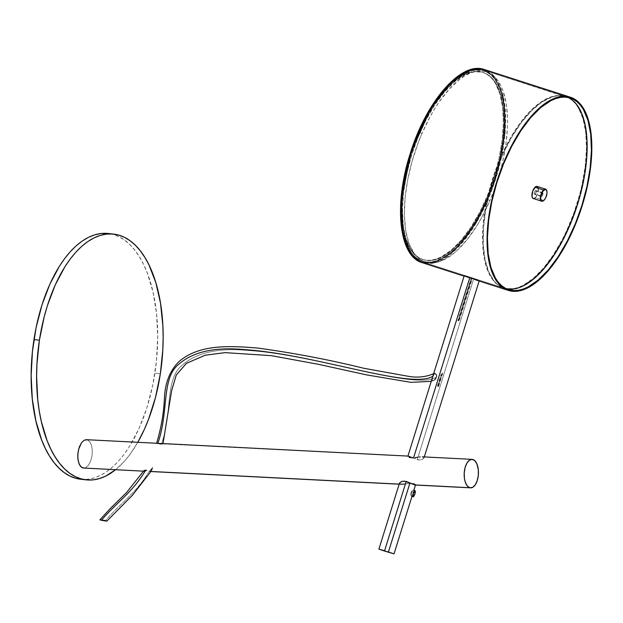 <?xml version="1.0" encoding="UTF-8"?>
<svg xmlns="http://www.w3.org/2000/svg" width="623" height="623" viewBox="0 0 623 623"><rect width="100%" height="100%" fill="white"/><g stroke="black" fill="none" stroke-linecap="round" stroke-linejoin="round"><path stroke-width="0.47" stroke-dasharray="3.12 2.34" d="M80.71 479.258A123.642 62.16 96.4 0 0 154.893 373.169L160.345 373.777L154.893 373.169A123.642 62.16 96.4 0 0 108.145 233.493M137.792 442.307A123.642 62.16 -83.6 0 1 115.535 469.742L123.813 461.884L129.444 455.07L137.792 442.307M394.032 553.863L388.425 551.97L409.848 483.308L413.765 483.526L415.525 484.896M412.496 494.475L412.652 493.891L412.496 494.475M412.823 493.299L413.026 492.7L412.823 493.299M413.22 492.147L413.026 492.7L413.22 492.147M413.135 496.788L411.71 496.329M150.322 471.479L149.185 471.362C136.515 492.684 121.508 502.076 105.116 520.937C121.508 502.076 136.515 492.684 149.185 471.362L150.556 471.525L152.69 467.297L149.59 471.19L152.728 467.499M150.579 471.525L151.327 470.201L150.961 471.393M150.914 471.541L152.565 467.904M407.901 456.542L408.291 456.106L161.567 443.521L162.805 444.121L161.419 444.401C172.15 413.337 165.453 381.751 180.117 367.072C194.438 353.101 217.014 347.556 247.853 350.453C318.696 355.024 414.918 390.847 436.427 377.047L436.271 374.524L434.55 373.395L433.733 373.979L432.635 377.001M423.967 457.866L423.118 456.947L472.818 459.478L422.332 456.823L423.952 457.578L422.48 459.392L419.816 460.023L417.223 459.688L473.535 279.19L468.278 277.484L475.528 279.828L473.535 279.19L417.223 459.688L409.739 456.464L407.901 456.223M415.58 484.764L414.318 483.713L411.585 483.246L402.1 484.312L399.179 484.118L400.316 484.18L399.561 482.95M143.64 471.089L144.396 471.128L143.64 471.089M436.295 377.429L436.427 377.047C414.918 390.847 318.696 355.024 247.853 350.453C217.014 347.556 194.438 353.101 180.117 367.072C165.453 381.751 172.15 413.337 161.419 444.401L157.206 443.381L86.418 439.682M423.048 262.922L509.225 290.661L423.048 262.922A0.794 0.716 105.1 0 1 422.604 261.948A0.794 0.716 -74.9 0 0 423.048 262.922A101.456 44.35 107.8 0 0 495.799 178.684A101.456 44.35 107.8 0 0 484.351 69.519L495.005 77.283L503.524 97.266L505.113 132.956L495.487 179.658L476.174 223.034L454.377 250.905L436.092 262.345L423.048 262.922A101.456 44.35 107.8 0 1 422.168 262.657M475.528 279.828L477.864 280.591M478.409 280.763L479.173 280.965M483.409 69.239A0.794 0.716 -74.9 0 0 482.56 69.792C475.567 66.513 465.062 70.617 451.052 82.111C435.524 96.004 421.864 120.091 410.066 154.372C400.301 189.197 397.98 216.352 403.089 235.829C408.314 252.525 414.817 261.232 422.604 261.948L418.586 260.352L414.887 257.852L411.554 254.472L406.103 245.182L404.039 239.364M482.529 72.284A98.286 42.964 -72.2 0 1 483.378 72.533A98.286 42.964 -72.2 0 1 494.467 178.287A98.286 42.964 -72.2 0 1 423.99 259.892L423.313 259.674A98.286 42.964 107.8 0 0 493.79 178.069A98.286 42.964 107.8 0 0 482.7 72.315A98.286 42.964 107.8 0 0 481.852 72.066L473.869 71.894L469.212 73.062L464.415 75.126L454.533 81.854L444.604 91.815L435.002 104.633L426.109 119.818L418.251 136.772L411.748 154.862L406.835 173.373L403.704 191.611L402.481 208.869L403.213 224.475L405.861 237.846L410.331 248.452L413.205 252.595L416.46 255.897L420.066 258.343L423.99 259.892L428.203 260.546L432.658 260.282L437.307 259.113L442.104 257.05L451.987 250.321L461.916 240.361L471.518 227.543L480.411 212.357L488.268 195.404L494.771 177.321L499.685 158.803L502.816 140.564L504.038 123.307L503.306 107.701L500.658 94.33L496.188 83.723L493.315 79.58L490.06 76.279L486.454 73.833L481.852 72.066A98.286 42.964 107.8 0 0 411.375 153.671A98.286 42.964 107.8 0 0 422.464 259.425A98.286 42.964 107.8 0 0 423.313 259.674L423.99 259.892A98.286 42.964 -72.2 0 1 423.142 259.643A98.286 42.964 -72.2 0 1 412.052 153.889A98.286 42.964 -72.2 0 1 482.529 72.284M569.173 97.998L565.154 96.409L569.406 97.772L560.84 95.74L556.284 96.012L551.519 97.204L541.574 102.328L531.38 110.917L521.334 122.638L511.818 137.044L503.205 153.577L495.815 171.605L489.943 190.436L485.808 209.344L483.565 227.605L483.308 244.512L485.052 259.417L488.712 271.76L494.164 281.043L497.497 284.431L501.196 286.93L505.214 288.519A100.638 43.999 107.8 0 0 506.507 288.823L505.214 288.519A100.638 43.999 107.8 0 1 504.342 288.262A100.638 43.999 107.8 0 1 492.988 179.969A100.638 43.999 107.8 0 1 565.154 96.409A100.638 43.999 107.8 0 1 566.027 96.666A100.638 43.999 107.8 0 1 568.114 97.476M533.241 198.496A6.339 2.772 107.8 0 0 535.375 197.647L543.84 200.372A6.339 2.772 -72.2 0 1 543.357 200.793A6.339 2.772 107.8 0 0 543.84 200.372L543.84 200.372A6.339 2.772 107.8 0 0 546.683 190.467A6.339 2.772 -72.2 0 1 543.84 200.372L535.375 197.647A6.339 2.772 107.8 0 0 538.327 191.214A6.339 2.772 107.8 0 0 537.127 186.425M435.29 379.103L436.139 377.787M433.663 380.482L434.231 380.123L432.658 380.715L432.136 380.17L432.658 380.715L433.663 380.482L432.658 380.715M432.082 379.672L432.136 380.17M162.821 443.864L409.031 456.231M464.221 275.693L468.278 277.484M434.231 380.123L434.776 379.664M432.424 377.733L432.253 378.434M83.677 468.114L85.725 467.655L88.458 465.233L90.67 461.082L92.025 455.841L92.321 450.297L91.503 445.305L89.712 441.629L87.204 439.815L156.708 443.272M433.733 373.979L434.55 373.395M436.271 374.524L436.606 375.716M436.575 376.385L436.427 377.047M536.839 186.37L537.361 186.534M538.358 188.31L537.633 193.87L535.375 197.647M534.729 198.176L534.106 198.48M420.595 126.975L424.769 118.479M433.881 102.927L443.716 89.805M453.887 79.596L464.003 72.704L468.924 70.594L473.682 69.394L478.246 69.13L482.56 69.792L486.579 71.388L490.278 73.888L493.611 77.268L499.062 86.558L501.126 92.375L503.843 106.066L504.466 113.814L504.209 130.721L501.967 148.99L497.832 167.899L495.098 177.368L488.432 195.895L484.569 204.765L475.949 221.305L466.432 235.712L456.386 247.432L451.278 252.144L441.162 259.036L436.24 261.146L431.474 262.345L426.919 262.61L422.604 261.948C429.597 265.227 440.095 261.123 454.112 249.628C469.633 235.735 483.3 211.649 495.098 177.368C504.864 142.542 507.184 115.387 502.068 95.911C496.85 79.214 490.348 70.508 482.56 69.792A0.794 0.716 105.1 0 1 483.44 69.246M481.852 72.066L477.639 71.411L473.184 71.676L468.535 72.844L463.738 74.908L453.856 81.636L443.919 91.597L434.324 104.415L425.431 119.6L417.574 136.554L411.071 154.636L406.157 173.155L403.026 191.393L401.804 208.65L402.536 224.257L405.184 237.628L409.654 248.234L412.527 252.377L415.775 255.679L419.388 258.124L423.313 259.674L427.526 260.321L431.973 260.064L436.622 258.895L441.427 256.832L451.309 250.103L461.238 240.143L470.84 227.325L479.733 212.139L487.583 195.186L494.094 177.096L499.007 158.585L502.138 140.346L503.361 123.089L502.629 107.483L499.981 94.112L495.503 83.505L492.637 79.362L489.382 76.061L485.776 73.615L481.852 72.066M157.206 443.381L160.843 444.347L162.805 444.121M144.816 471.206L145.346 471.261L144.816 471.206M145.946 471.292L145.346 471.261M412.543 457.757L418.983 460L421.919 459.634L423.866 458.178M143.897 470.863L144.396 471.128M378.963 549.182L384.041 550.6M380.466 549.541L379.68 549.322M404.498 484.063L409.848 483.308M87.204 439.815L89.712 441.629L91.503 445.305L92.321 450.297L92.025 455.841L90.67 461.082L88.458 465.233L85.725 467.655L83.708 468.114M80.756 479.266L87.929 479.235L94.128 477.927L100.334 475.45L106.478 471.821L112.514 467.079L118.37 461.277L123.993 454.463L129.335 446.707L138.96 428.663L146.88 407.839L152.775 385.037L156.435 361.138L157.712 337.051L156.552 313.712L153.009 292.008L147.215 272.781L143.539 264.331L139.388 256.762L134.809 250.158L129.833 244.574L124.522 240.073L118.923 236.685L113.09 234.45L108.192 233.5M458.271 320.456L471.19 278.17L471.813 278.45L458.637 320.681L457.827 320.798L458.271 320.456M457.827 320.798L459.221 320.284L457.835 320.72M471.113 278.162L472.234 278.551L471.541 278.279L458.403 320.401L459.213 320.354L458.637 320.681L471.813 278.45L472.234 278.551L471.113 278.162L457.819 320.752M459.221 320.284L472.257 278.567M438.164 386.322L437.432 386.104L437.86 386.252L441.8 373.605L440.944 374.851L441.909 374.314L438.164 386.322L437.432 386.104L438.584 386.462L438.164 386.322L442.712 372.92L441.8 373.605L437.86 386.252L438.592 386.47L438.164 386.322M437.432 386.104L440.936 374.851L442.766 373.099L440.92 374.976M438.592 386.47L442.782 372.975M564.461 96.183A100.638 43.999 -72.2 0 1 565.334 96.44A100.638 43.999 -72.2 0 1 576.688 204.733A100.638 43.999 -72.2 0 1 504.521 288.293L423.29 262.143A100.638 43.999 107.8 0 0 495.456 178.583A100.638 43.999 107.8 0 0 484.102 70.29A100.638 43.999 107.8 0 0 483.23 70.033L564.461 96.183L560.147 95.521L555.591 95.786L550.825 96.978L540.881 102.102L530.687 110.692L520.641 122.412L511.125 136.819L502.512 153.351L495.121 171.38L489.25 190.21L485.107 209.118L482.872 227.379L482.615 244.286L484.351 259.199L488.019 271.535L493.471 280.825L496.804 284.205L500.495 286.705L504.521 288.293L508.827 288.963L513.391 288.69L518.149 287.499L523.071 285.389L533.187 278.497L543.357 268.295L553.185 255.165L562.296 239.621L566.471 231.125L573.853 213.097L579.733 194.267L582.03 184.774L585.231 166.107L586.484 148.438L585.737 132.45L583.027 118.759L578.448 107.896L575.504 103.659L572.179 100.272L568.48 97.772L483.23 70.033L487.248 71.622L490.947 74.121L494.28 77.509L499.732 86.792L501.795 92.609L504.513 106.299L505.253 122.279L504.879 130.947L502.636 149.209L498.501 168.117L492.629 186.947L485.239 204.975L481.065 213.471L476.626 221.508L467.11 235.915L457.064 247.635L446.87 256.224L436.918 261.349L432.16 262.54L427.604 262.813L423.29 262.143L419.271 260.554L415.572 258.054L412.239 254.675L406.788 245.384L403.128 233.049L402.014 225.876L401.391 218.136L401.64 201.229L403.883 182.967L405.721 173.552L408.018 164.059L413.89 145.229L421.28 127.201L425.454 118.705L434.566 103.161L439.41 96.261L449.456 84.541L454.564 79.83L459.649 75.951L469.602 70.827L474.36 69.636L478.916 69.363L483.23 70.033A100.638 43.999 107.8 0 0 411.063 153.593A100.638 43.999 107.8 0 0 422.417 261.886A100.638 43.999 107.8 0 0 423.29 262.143L504.521 288.293A100.638 43.999 -72.2 0 1 503.649 288.036A100.638 43.999 -72.2 0 1 492.295 179.751A100.638 43.999 -72.2 0 1 564.461 96.183M487.241 199.648L489.958 200.52A99.867 43.657 -72.2 0 1 425.369 262.026A99.867 43.657 -72.2 0 1 421.989 133.4L419.279 132.528A99.867 43.657 107.8 0 0 422.659 261.154A99.867 43.657 107.8 0 0 487.241 199.648A99.867 43.657 107.8 0 0 483.869 71.03A99.867 43.657 107.8 0 0 419.279 132.528L421.989 133.4L418.345 142.379L412.177 160.96L407.691 179.767L405.059 198.083L404.389 215.2L405.698 230.463L408.937 243.289L413.984 253.179L417.13 256.902L420.65 259.76L424.504 261.722L428.671 262.774L433.094 262.898L437.735 262.104L442.556 260.391L452.539 254.293L457.601 249.963L467.632 238.959L477.218 225.183L481.727 217.419L489.958 200.52L493.603 191.541L499.771 172.968L502.239 163.545L505.814 144.894L507.472 127.092L507.558 118.728L506.25 103.457L503.01 90.631L500.705 85.296L497.964 80.741L494.818 77.018L491.298 74.16L487.443 72.198L483.284 71.154L478.853 71.022L474.212 71.824L469.392 73.53L464.447 76.146L459.408 79.635L449.3 89.089L439.441 101.541L434.729 108.737L430.22 116.501L421.989 133.4A99.867 43.657 -72.2 0 1 486.579 71.902A99.867 43.657 -72.2 0 1 489.958 200.52L487.241 199.648L494.171 181.457L499.521 162.673L501.538 153.289L504.171 134.973L504.848 117.848L503.54 102.585L500.3 89.759L495.246 79.869L492.108 76.146L488.588 73.288L484.725 71.326L480.567 70.274L476.143 70.15L471.502 70.944L461.729 75.274L451.636 83.085L446.582 88.217L436.731 100.661L432.019 107.865L427.51 115.629L419.279 132.528L412.348 150.719L409.467 160.08L406.998 169.503L403.424 188.154L402.349 197.203L401.671 214.328L402.98 229.591L404.366 236.343L408.532 247.759L411.273 252.307L414.42 256.03L417.932 258.888L421.794 260.85L425.953 261.901L430.376 262.026L435.025 261.232L444.791 256.902L454.883 249.091L459.938 243.959L464.922 238.079L474.508 224.311L483.269 208.3L487.241 199.648M541.854 192.99A2.001 0.872 -72.2 0 1 542.532 192.725A2.001 0.872 -72.2 0 1 542.906 194.236A2.001 0.872 -72.2 0 1 541.979 196.268L535.243 194.103A2.001 0.872 107.8 0 0 536.177 192.071A2.001 0.872 107.8 0 0 535.796 190.552A2.001 0.872 107.8 0 0 535.126 190.825L541.854 192.99L542.945 194.96L541.979 196.268L542.952 193.73L541.854 192.99C540.562 195.388 540.6 196.479 541.979 196.268L542.945 194.96L541.854 192.99L535.126 190.825A2.001 0.872 107.8 0 0 534.191 192.857A2.001 0.872 107.8 0 0 534.573 194.368A2.001 0.872 107.8 0 0 535.243 194.103L541.979 196.268A2.001 0.872 -72.2 0 1 541.301 196.541A2.001 0.872 -72.2 0 1 540.928 195.022A2.001 0.872 -72.2 0 1 541.854 192.99M535.126 190.825L534.207 192.772L534.659 194.392L536.162 192.157L536.006 190.708L535.126 190.825M413.843 490.356L413.641 491.01M411.951 496.406L412.185 495.682M152.721 467.515L151.467 471.549M408.377 456.106L407.933 456.083M464.073 276.145L470.77 278.302M479.157 281.004L478.036 280.646M483.378 72.533L482.7 72.315M570.279 98.037L566.027 96.666M433.382 380.614L431.256 381.323M163 443.592L162.86 444.035M424.279 456.916L423.936 458.006M433.569 373.909L434.106 373.551M508.594 289.633L504.342 288.262M423.142 259.643L422.464 259.425M143.594 471.175L145.634 471.276M399.156 484.203L401.251 484.312M565.334 96.44L484.102 70.29M422.659 261.154L425.369 262.026M483.869 71.03L486.579 71.902M503.649 288.036L422.417 261.886M542.532 192.725L535.796 190.552M542.228 195.972L542.952 193.73M541.301 196.541L534.573 194.368"/><path stroke-width="0.93" d="M113.596 234.1A123.642 62.16 -83.6 0 1 160.345 373.777A123.642 62.16 -83.6 0 1 137.792 442.307L144.411 429.27L148.601 419.154L155.54 397.24L160.345 373.777L162.821 349.667L163.156 337.658L162.883 325.837L160.516 303.206L155.828 282.647L148.983 264.939L144.832 257.369L140.253 250.765L135.284 245.182L129.973 240.68L124.374 237.293L118.534 235.058L112.514 233.999L106.377 234.131L100.178 235.439L93.972 237.916L87.827 241.545L81.792 246.28L75.936 252.081L70.313 258.903L64.971 266.66L55.346 284.703L47.426 305.527L44.21 316.733L39.413 340.197A123.642 62.16 -83.6 0 1 113.596 234.1L108.145 233.493A123.642 62.16 96.4 0 0 33.961 339.59A123.642 62.16 96.4 0 0 80.71 479.258L86.161 479.866A123.642 62.16 -83.6 0 1 39.413 340.197L33.961 339.59L39.413 340.197L36.928 364.307L36.601 376.315L37.754 399.655L39.233 410.767L41.297 421.358L47.091 440.586L50.767 449.035L54.917 456.597L59.497 463.208L64.473 468.784L69.784 473.293L75.383 476.681L81.216 478.908L87.236 479.967L93.372 479.842L99.579 478.534L105.778 476.058L115.535 469.742A123.642 62.16 -83.6 0 1 86.161 479.866M404.498 484.063L400.316 484.18L399.468 483.261L401.508 481.493L404.452 481.12L415.144 485.021L406.212 481.431L384.492 551.044L394.032 553.863L412.185 495.682M413.594 490.278L415.058 490.745L413.711 490.363M412.465 490.94L412.107 491.337L412.465 490.94M411.772 491.804L411.476 492.341L411.772 491.804M411.25 492.925L411.476 492.341L411.25 492.925M411.048 494.132L411.11 493.533L411.048 494.132M411.125 495.215L411.055 494.701L411.125 495.215M411.546 496.227L413.135 496.788M413.166 496.796A3.17 0.81 -72.4 0 1 413.15 496.788A3.17 0.81 -72.4 0 1 413.337 493.556A3.17 0.81 -72.4 0 1 415.058 490.745L413.322 493.58L413.166 496.796L414.895 493.953L415.058 490.745A3.17 0.81 -72.4 0 1 415.074 490.745A3.17 0.81 -72.4 0 1 414.887 493.984A3.17 0.81 -72.4 0 1 413.166 496.796L411.694 496.329M145.657 470.217C132.481 492.435 117.459 501.663 101.642 519.979C106.712 520.883 107.865 521.21 105.116 520.937L99.914 519.855L105.116 520.937C100.046 520.034 98.886 519.707 101.642 519.979C117.459 501.663 132.481 492.435 145.657 470.217L146.685 470.326L145.657 470.217M150.961 471.393L132.559 495.098L106.868 521.093L105.116 520.937M149.668 471.198L151.444 471.525L150.322 471.479M149.715 471.198L150.408 471.284M151.288 471.479L399.179 484.118L151.257 471.556M408.291 456.106L412.543 457.757M409.109 457.407L410.316 457.741L409.109 457.407M411.85 457.882L413.579 457.812L411.85 457.882M414.934 457.664L416.289 457.469L414.934 457.664M417.636 457.259L416.289 457.469L417.636 457.259M420.19 456.893L418.936 457.056L420.19 456.893M422.332 456.823L472.039 459.353A14.267 7.11 -87.1 0 1 472.818 459.478A14.267 7.11 -87.1 0 1 478.363 474.749A14.267 7.11 -87.1 0 1 470.583 487.848A14.267 7.11 -87.1 0 1 469.804 487.723A14.267 7.11 -87.1 0 1 464.26 472.452A14.267 7.11 -87.1 0 1 472.039 459.353M414.396 484.896L469.804 487.723L415.144 485.021M144.614 470.303L145.081 470.233L144.614 470.303M144.396 471.128L143.921 470.638M156.638 443.265L86.418 439.682L84.37 440.142L81.636 442.571L79.425 446.722L78.07 451.963L77.774 457.5L78.591 462.492L80.383 466.175L82.89 467.99L143.594 471.175M156.591 443.265L157.79 443.483C168.615 412.714 161.793 381.323 176.473 366.347C190.809 352.275 213.409 346.692 244.263 349.589C315.152 354.16 411.375 389.92 432.86 376.245C411.375 389.92 315.152 354.16 244.263 349.589C213.409 346.692 190.809 352.275 176.473 366.347C161.793 381.323 168.615 412.714 157.79 443.483L161.567 443.521L157.206 443.381M161.567 443.521L161.022 443.498M423.048 262.922L422.168 262.657C398.72 256.31 393.596 204.274 410.331 153.258C426.054 102.024 460.397 61.817 483.44 69.246A0.794 0.716 105.1 0 1 483.471 69.254L569.648 97.001A101.456 44.35 -72.2 0 1 570.528 97.258A101.456 44.35 -72.2 0 1 581.975 206.423A101.456 44.35 -72.2 0 1 509.225 290.661L505.167 289.064L501.445 286.541L498.089 283.13L495.129 278.855L490.511 267.906L487.77 254.106L487.022 237.994L488.284 220.176L491.516 201.354L496.586 182.243L503.298 163.569L511.405 146.07L520.587 130.394L530.5 117.163L540.748 106.876L550.95 99.937L555.903 97.803L560.708 96.596L565.302 96.331L569.648 97.001L573.705 98.605L577.428 101.121L580.784 104.532L583.743 108.807L588.361 119.756L591.102 133.556L591.85 149.676L590.588 167.486L587.357 186.308L582.287 205.426L575.574 224.093L567.467 241.599L558.278 257.268L548.372 270.499L538.124 280.786L527.922 287.733L522.962 289.859L518.165 291.066L513.57 291.33L509.225 290.661A101.456 44.35 -72.2 0 1 508.345 290.404A101.456 44.35 -72.2 0 1 496.897 181.238A101.456 44.35 -72.2 0 1 569.648 97.001L483.471 69.254A101.456 44.35 107.8 0 0 410.721 153.499A101.456 44.35 107.8 0 0 422.168 262.657L411.515 254.893L402.995 234.91L401.407 199.22L411.032 152.518L430.345 109.142L452.142 81.27L470.427 69.831L483.471 69.254A0.794 0.716 -74.9 0 0 483.409 69.239M468.278 277.484L464.26 275.615L475.964 279.384L479.173 280.965L475.528 279.828M569.406 97.772A100.638 43.999 -72.2 0 1 570.279 98.037A100.638 43.999 -72.2 0 1 581.633 206.322A100.638 43.999 -72.2 0 1 509.466 289.89L507.737 289.329L513.78 290.552L518.336 290.287L523.094 289.088L528.016 286.977L538.132 280.085L548.302 269.884L558.13 256.762L567.241 241.218L575.278 223.852L581.944 205.333L586.975 186.37L590.176 167.696L591.429 150.026L590.682 134.038L587.972 120.356L583.393 109.484L580.457 105.248L577.124 101.861L573.425 99.368L569.406 97.772L565.092 97.11L560.536 97.375L555.778 98.574L550.857 100.685L540.741 107.577L530.57 117.778L520.742 130.908L511.631 146.452L503.594 163.81L496.928 182.337L491.897 201.291L488.697 219.966L487.443 237.636L488.183 253.623L490.901 267.314L495.48 278.177L498.416 282.414L501.749 285.801L505.448 288.301L509.466 289.89A100.638 43.999 -72.2 0 1 508.594 289.633A100.638 43.999 -72.2 0 1 497.24 181.34A100.638 43.999 -72.2 0 1 569.406 97.772M569.173 97.998L572.872 100.498L576.205 103.877L581.656 113.168L585.316 125.503L587.053 140.416L586.804 157.323L584.561 175.585L580.426 194.493L577.692 203.962L571.026 222.481L562.99 239.847L553.878 255.391L544.05 268.513L533.88 278.722L523.764 285.607L518.842 287.725L514.084 288.916L506.507 288.823A100.638 43.999 107.8 0 0 577.062 205.948A100.638 43.999 107.8 0 0 568.114 97.476M545.592 189.151A6.339 2.772 -72.2 0 1 546.683 190.467A6.339 2.772 107.8 0 0 546.636 190.327A6.339 2.772 107.8 0 0 543.458 189.999L543.684 190.28A6.09 2.663 -72.2 0 1 546.729 190.591A6.09 2.663 -72.2 0 1 544.05 200.24A6.09 2.663 -72.2 0 1 543.466 200.723A6.09 2.663 -72.2 0 1 540.725 197.857A6.09 2.663 -72.2 0 1 543.684 190.28L543.458 189.999A6.339 2.772 -72.2 0 1 545.592 189.151L537.127 186.425A6.339 2.772 107.8 0 0 534.993 187.274A6.339 2.772 107.8 0 0 532.042 193.714A6.339 2.772 107.8 0 0 533.241 198.496L541.706 201.221A6.339 2.772 -72.2 0 1 540.507 196.44A6.339 2.772 -72.2 0 1 543.458 189.999L534.993 187.274L543.458 189.999A6.339 2.772 107.8 0 0 540.375 197.896A6.339 2.772 107.8 0 0 543.233 200.879A6.339 2.772 107.8 0 0 543.357 200.793A6.339 2.772 -72.2 0 1 541.706 201.221M436.139 377.787L435.29 379.103M434.776 379.664L434.231 380.123M432.136 380.17L432.082 379.672M432.253 378.434L432.424 377.733M479.064 280.95L469.843 277.492L413.579 457.812L469.843 277.492L464.221 275.693L475.964 279.384L464.26 275.615M432.86 376.245L434.247 373.473M434.55 373.395L436.271 374.524M436.606 375.716L436.575 376.385M544.05 200.24L545.764 197.693L546.986 193.216L546.698 190.513L545.46 189.415L543.077 190.973L540.896 196.19L540.725 198.332L541.356 200.583L542.835 201.034L544.05 200.24M534.106 198.48L533.008 198.394L532.011 196.619L532.735 191.059L535.632 186.752L537.361 186.534L538.358 188.31M535.375 197.647L534.729 198.176M404.039 239.364L402.435 232.838L400.698 217.925L400.573 209.686L401.827 192.009L405.036 173.334L407.333 163.841L413.205 145.003L420.595 126.975M424.769 118.479L433.881 102.927M443.716 89.805L453.887 79.596M483.471 69.254L484.351 69.519A101.456 44.35 107.8 0 0 483.471 69.254M150.556 471.525L399.156 484.203M469.804 487.723L472.592 487.388L475.178 484.959L477.179 480.792L478.293 475.536L478.339 469.983L476.906 463.917L474.781 460.654L472.133 459.361L469.353 460.233L466.876 463.146L465.077 467.647L464.221 473.059L464.447 478.55L465.311 482.218L467.25 485.909L469.804 487.723M99.89 519.816L101.642 519.979M379.68 549.322L394.009 553.87L388.425 551.97L409.848 483.308M384.041 550.6L380.466 549.541M399.499 483.113L378.893 549.143L384.492 551.044L406.212 481.431L402.147 481.291L399.561 482.95M84.292 468.099L81.574 467.336L79.378 464.54L78.046 460.117L77.782 454.751L78.623 449.253L81.636 442.571L84.37 440.142L87.204 439.815M108.192 233.5L100.934 233.524L94.727 234.832L88.528 237.308L82.376 240.937L76.349 245.672L70.492 251.474L64.862 258.288L59.52 266.052L49.895 284.096L41.982 304.92L36.079 327.721L32.427 351.621L31.15 375.7L32.31 399.047L35.854 420.751L41.648 439.978L45.323 448.428L49.474 455.989L54.053 462.593L59.021 468.177L64.333 472.686L69.932 476.073L75.772 478.3L80.756 479.266M415.572 484.826L413.641 491.01M408.377 456.106L161.365 443.506M422.168 262.657L464.073 276.145M508.313 290.388L479.157 281.004M431.256 381.323L411.055 382.366L366.581 374.875L317.979 364.221L271.254 355.655L225.09 352.634L205.185 355.219L186.402 363.341L176.278 374.999L171.66 390.566L163 443.592M479.173 280.957L424.279 456.916M407.863 456.301L464.221 275.662M156.568 443.28C161.046 428.686 163.662 413.773 164.41 398.533C165.04 382.834 169.939 370.483 179.105 361.496C199.142 344.387 228.368 345.64 257.564 348.047C293.526 352.945 329.076 359.72 364.229 368.364L407.341 376.121C416.701 377.99 425.626 377.133 434.106 373.551M483.44 69.246L570.528 97.258M415.058 485.013L470.583 487.848M143.905 470.661L126.617 492.466L110.419 508.415L99.898 519.808M413.61 490.285L415.074 490.745"/></g></svg>
